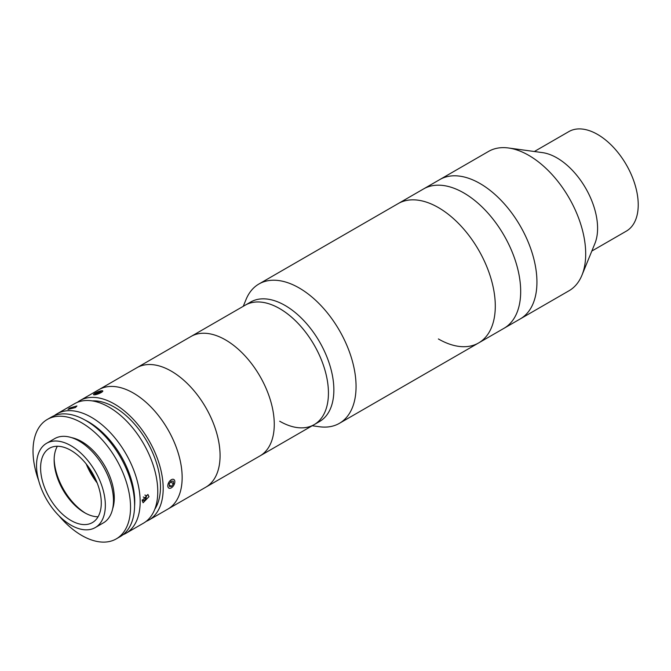 <?xml version="1.0" encoding="UTF-8"?>
<svg xmlns="http://www.w3.org/2000/svg" width="671" height="671" viewBox="0 0 671 671"><rect width="100%" height="100%" fill="white"/><g stroke="black" fill="none" stroke-linecap="round" stroke-linejoin="round"><path stroke-width="1.01" d="M243.254 306.311L246.031 299.534A80.453 46.45 60 0 1 258.947 283.984L398.171 203.598A80.453 46.45 60 0 1 438.398 207.582A80.453 46.45 60 0 1 490.962 278.482A80.453 46.45 60 0 1 478.624 342.948A80.453 46.45 60 0 1 438.398 338.964M463.787 192.929A80.453 46.45 60 0 1 516.351 263.82A80.453 46.45 60 0 1 504.013 328.295L569.033 290.753A80.453 46.45 60 0 0 581.95 275.202A80.453 46.45 60 0 0 528.807 155.387A80.453 46.45 60 0 0 508.509 147.989A80.453 46.45 60 0 0 488.58 151.403L439.815 179.56A80.453 46.45 60 0 1 480.042 183.544A80.453 46.45 60 0 1 532.606 254.435A80.453 46.45 60 0 1 520.268 318.91A80.453 46.45 60 0 0 532.615 254.477A80.453 46.45 60 0 0 480.109 183.577A80.453 46.45 60 0 0 439.815 179.56L423.56 188.937A80.453 46.45 60 0 1 463.787 192.929M508.509 147.989L542.462 152.619A57.471 33.181 60 0 1 556.955 157.903A57.471 33.181 60 0 1 594.917 243.481L581.95 275.202M534.359 151.512L568.857 131.591A57.471 33.181 60 0 1 597.593 134.443A57.471 33.181 60 0 1 635.135 185.087A57.471 33.181 60 0 1 626.328 231.134L591.822 251.055M463.854 192.963A80.453 46.45 60 0 1 516.36 263.862A80.453 46.45 60 0 1 504.013 328.295L478.624 342.948A80.453 46.45 60 0 0 490.962 278.482A80.453 46.45 60 0 0 438.398 207.582A80.453 46.45 60 0 0 398.171 203.598L423.56 188.937A80.453 46.45 60 0 1 463.854 192.963M77.341 402.348A68.962 39.815 60 0 1 79.941 400.595A68.962 39.815 60 0 1 133.084 419.073A68.962 39.815 60 0 1 163.187 488.471A68.962 39.815 60 0 1 148.903 520.042A68.962 39.815 60 0 1 146.093 521.417M79.941 400.595L98.905 389.65A68.962 39.815 60 0 1 152.049 408.127A68.962 39.815 60 0 1 182.151 477.526A68.962 39.815 60 0 1 167.867 509.096L314.162 424.634A68.962 39.815 60 0 1 279.681 421.22M92.313 400.906A65.129 37.601 60 0 1 160.478 486.911A65.129 37.601 60 0 1 154.825 509.18M54.25 415.693A68.962 39.815 60 0 1 56.918 413.89A68.962 39.815 60 0 1 110.061 432.367A68.962 39.815 60 0 1 140.164 501.765A68.962 39.815 60 0 1 125.88 533.336A68.962 39.815 60 0 1 122.986 534.745M56.918 413.89L74.531 403.724A68.962 39.815 60 0 1 127.666 422.202A68.962 39.815 60 0 1 157.769 491.6A68.962 39.815 60 0 1 143.485 523.17L125.88 533.336M148.97 496.683L143.124 502.755L142.193 500.591L147.914 494.46L148.97 496.683M69.558 408.06L76.922 405.963L75.429 407.532L67.989 409.427L69.558 408.06M134.594 505.959A65.129 37.601 -120 0 0 134.745 501.765A65.129 37.601 -120 0 0 84.982 420.029M95.643 479.354A50.568 29.197 60 0 1 88.555 467.066M95.265 527.565L103.393 522.868A48.656 28.09 -120 0 0 110.849 483.883A48.656 28.09 -120 0 0 79.069 441.006A48.656 28.09 -120 0 0 54.737 438.599L46.609 443.288A48.656 28.09 -120 0 0 39.153 482.281A48.656 28.09 -120 0 0 70.941 525.158A48.656 28.09 -120 0 0 95.265 527.565A48.656 28.09 -120 0 0 102.722 488.572A48.656 28.09 -120 0 0 70.941 445.695A48.656 28.09 -120 0 0 46.609 443.288M70.941 520.461A42.91 24.777 -120 0 0 92.397 522.583A42.91 24.777 -120 0 0 98.972 488.203A42.91 24.777 -120 0 0 70.941 450.392A42.91 24.777 -120 0 0 49.486 448.262A42.91 24.777 -120 0 0 42.91 482.65A42.91 24.777 -120 0 0 70.941 520.461M57.354 446.257A42.91 24.777 -120 0 0 54.141 460.088A42.91 24.777 -120 0 0 84.487 512.644A42.91 24.777 -120 0 0 98.067 516.779M54.158 458.872A45.972 26.546 -120 0 0 85.552 513.231M86.215 463.98A45.972 26.546 -120 0 0 97.152 482.919M58.905 515.697A68.962 39.815 -120 0 0 81.778 535.475A68.962 39.815 -120 0 0 116.259 538.888L120.319 536.548A68.962 39.815 -120 0 0 130.887 481.283A68.962 39.815 -120 0 0 85.838 420.516A68.962 39.815 -120 0 0 51.357 417.102L47.297 419.45A68.962 39.815 -120 0 0 38.708 480.704M116.259 538.888A68.962 39.815 -120 0 0 126.827 483.632A68.962 39.815 -120 0 0 81.778 422.864A68.962 39.815 -120 0 0 47.297 419.45M112.653 508.735A45.972 26.546 -120 0 0 81.778 441.635A45.972 26.546 -120 0 0 71.612 437.643M142.218 500.121L143.812 500.759L146.018 498.57L146.429 495.668L144.886 495.055M142.244 499.853L143.812 500.759M143.258 496.985L146.018 498.57M168.421 487.767A4.974 2.877 120 0 0 171.315 487.842A4.974 2.877 120 0 0 174.837 481.744A4.974 2.877 120 0 0 174.208 479.799A4.974 2.877 120 0 0 169.31 481.602A4.974 2.877 120 0 0 168.421 487.767M169.193 483.85L169.394 486.433L171.508 486.366L173.437 483.707L173.244 481.124L171.122 481.199L169.193 483.85M169.293 485.083L171.508 486.366M170.518 482.03L173.437 483.707M97.018 394.305A4.974 1.048 -21.2 0 0 101.539 392.317A4.974 1.048 -21.2 0 0 102.621 390.816A4.974 1.048 -21.2 0 0 99.325 391.277A4.974 1.048 -21.2 0 0 93.563 394.33A4.974 1.048 -21.2 0 0 97.018 394.305M98.939 391.78L95.953 393.08L95.19 394.087L100.39 392.493L101.153 391.487L98.939 391.78L99.383 392.929M96.288 393.944L95.953 393.08M279.681 308.601A68.962 39.815 60 0 1 324.73 369.377A68.962 39.815 60 0 1 314.162 424.634L319.581 421.505A68.962 39.815 60 0 0 330.149 366.249A68.962 39.815 60 0 0 285.1 305.473A68.962 39.815 60 0 0 250.619 302.059L245.2 305.188A68.962 39.815 60 0 1 279.681 308.601M258.947 283.984A80.453 46.45 60 0 1 299.174 287.968A80.453 46.45 60 0 1 351.73 358.859A80.453 46.45 60 0 1 339.4 423.334A80.453 46.45 60 0 1 319.471 426.748L312.216 425.758M272.233 407.087A68.962 39.815 60 0 1 259.979 455.919A68.962 39.815 60 0 0 272.233 407.087A68.962 39.815 60 0 0 191.017 336.473A68.962 39.815 60 0 1 272.233 407.087M148.903 520.042L167.867 509.096A68.962 39.815 60 0 0 178.444 453.831A68.962 39.815 60 0 0 133.386 393.063A68.962 39.815 60 0 0 98.905 389.65L245.2 305.188A68.962 39.815 60 0 1 326.408 375.81A68.962 39.815 60 0 1 314.162 424.634M171.315 371.164A68.962 39.815 60 0 1 216.364 431.939A68.962 39.815 60 0 1 205.796 487.196A68.962 39.815 60 0 0 218.05 438.373A68.962 39.815 60 0 0 136.834 367.75A68.962 39.815 60 0 1 171.315 371.164M339.4 423.334L478.624 342.948"/></g></svg>
